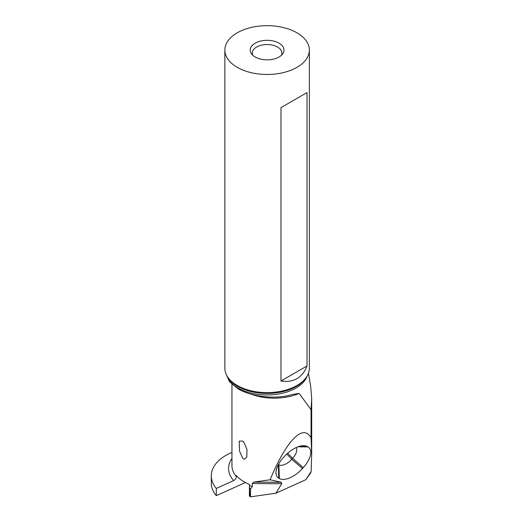 <?xml version="1.0" encoding="UTF-8"?>
<svg xmlns="http://www.w3.org/2000/svg" width="523" height="523" viewBox="0 0 523 523"><rect width="100%" height="100%" fill="white"/><g stroke="black" fill="none" stroke-linecap="round" stroke-linejoin="round"><path stroke-width="0.78" d="M226.034 373.932L229.532 381.823L238.168 388.857C251.988 397.134 276.406 399.579 292.39 394.46L299.156 393.446A42.258 24.398 180 0 1 251.164 394.205M211.292 475.825L211.292 483.069A50.201 28.987 0 0 0 216.287 495.673L216.287 488.423A50.201 28.987 180 0 1 211.292 475.825A50.201 28.987 180 0 1 231.951 452.388M310.662 386.216L311.708 398.827L311.061 409.666L311.061 437.81L311.695 454.029L311.146 471.602L310.616 473.054M249.406 486.508L249.406 495.614A2.112 1.223 0 0 0 249.85 496.366L249.419 484.442A42.258 24.398 0 0 1 244.326 481.938A42.258 24.398 0 0 1 236.383 475.564L236.383 476.597C236.233 478.329 235.33 479.656 233.67 480.585L216.287 488.423M216.287 495.673L245.398 482.539M249.419 485.481A42.258 24.398 0 0 0 252.302 486.586L252.302 483.566L253.524 482.141L270.097 479.768L281.25 482.265L253.524 482.141M311.061 437.81C303.157 423.251 286.414 440.405 270.097 479.768M311.061 409.666L299.156 393.446M242.77 441.066L239.188 441.151L239.541 451.127L242.77 458.364L244.326 459.24L246.81 457.037L246.987 449.584L244.326 443.046L242.77 441.066M252.302 486.586L250.51 489.038L249.85 488.312M249.85 496.366L250.51 496.85L275.915 493.196L281.753 483.697L281.25 482.265M250.51 496.85L250.51 489.038M310.675 472.975L305.785 479.722L275.915 493.196M311.146 471.602L305.785 479.722M279.341 478.499A20.842 10.355 136.3 0 0 302.457 468.536L303.301 467.608A20.842 10.355 136.3 0 0 307.962 446.917L307.4 446.59A20.842 10.355 136.3 0 0 303.275 445.688A20.842 10.355 136.3 0 0 284.283 456.553L283.44 457.488A20.842 10.355 136.3 0 0 276.02 471.883A20.842 10.355 136.3 0 0 278.779 478.172L279.341 478.499L278.896 464.829L278.393 464.542M296.116 447.603A11.624 5.779 -43.7 0 1 292.632 458.344L291.782 459.279A11.624 5.779 -43.7 0 1 278.896 464.829L278.471 464.391M224.851 50.077L224.851 368.205A42.258 24.398 0 0 0 228.538 378.168A42.258 24.398 0 0 0 237.233 385.458A42.258 24.398 0 0 0 305.687 378.168A42.258 24.398 0 0 0 309.368 368.205L309.368 50.077A42.258 24.398 180 0 1 283.283 72.619A42.258 24.398 180 0 1 237.233 67.33A42.258 24.398 180 0 1 224.851 50.077A42.258 24.398 180 0 1 250.942 27.536A42.258 24.398 180 0 1 296.992 32.825A42.258 24.398 180 0 1 309.368 50.077M280.982 381.005L280.982 107.627L307.027 92.591L307.027 365.963C302.307 377.828 293.619 382.843 280.982 381.005L307.027 365.963M255.159 56.981A16.906 9.76 0 0 0 282.544 54.065A16.906 9.76 0 0 0 279.066 43.18A16.906 9.76 0 0 0 257.525 42.043A16.906 9.76 0 0 0 251.681 54.065A16.906 9.76 0 0 0 255.159 56.981M281.387 55.307A14.788 8.538 0 0 0 281.904 53.065A14.788 8.538 0 0 0 277.569 47.031A14.788 8.538 0 0 0 261.454 45.181A14.788 8.538 0 0 0 252.321 53.065A14.788 8.538 0 0 0 252.838 55.307M307.027 92.591L280.982 107.627M307.132 376.05A40.814 23.561 0 0 1 278.929 393.969A40.814 23.561 0 0 1 238.253 388.079A40.814 23.561 180 0 1 227.093 376.05M231.951 384.379L231.951 465.725A42.258 24.398 0 0 0 236.383 476.597M281.753 483.697L252.302 483.566M303.301 467.608L292.632 458.344L287.702 453.199M286.767 454.036L291.782 459.279L302.457 468.536M278.334 464.653L278.779 478.172M298.842 446.518L307.4 446.59M297.94 446.832L307.962 446.917M231.951 458.534A45.638 26.353 0 0 0 233.67 480.585M228.538 378.168L229.473 379.378A41.232 23.803 0 0 0 237.958 386.49A41.232 23.803 0 0 0 304.752 379.378L305.687 378.168M311.695 454.029L311.695 398.827M308.446 373.285L310.708 386.471"/></g></svg>

